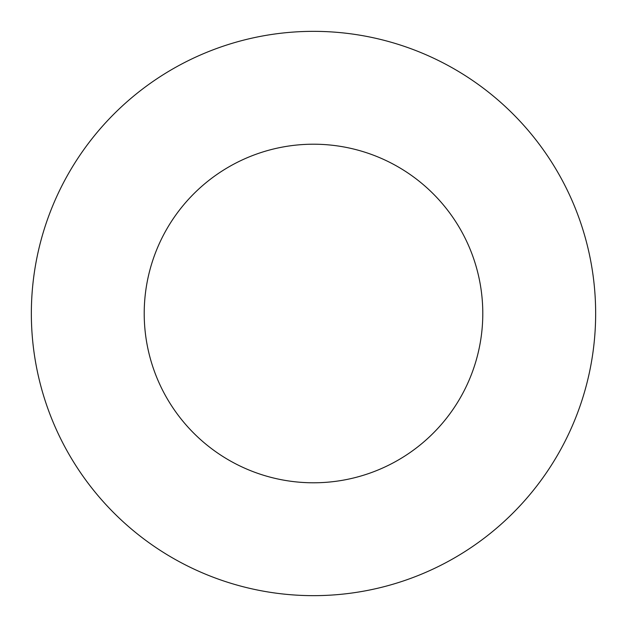<?xml version="1.0" encoding="UTF-8"?>
<svg xmlns="http://www.w3.org/2000/svg" width="627" height="627" viewBox="0 0 627 627"><rect width="100%" height="100%" fill="white"/><g stroke="black" fill="none" stroke-linecap="round" stroke-linejoin="round"><path stroke-width="0.94" d="M482.79 313.5A169.29 169.29 0 0 1 228.855 460.108A169.29 169.29 0 0 1 228.855 166.892A169.29 169.29 0 0 1 482.79 313.5M595.65 313.5A282.15 282.15 0 0 1 172.425 557.85A282.15 282.15 0 0 1 172.425 69.15A282.15 282.15 0 0 1 595.65 313.5"/></g></svg>
